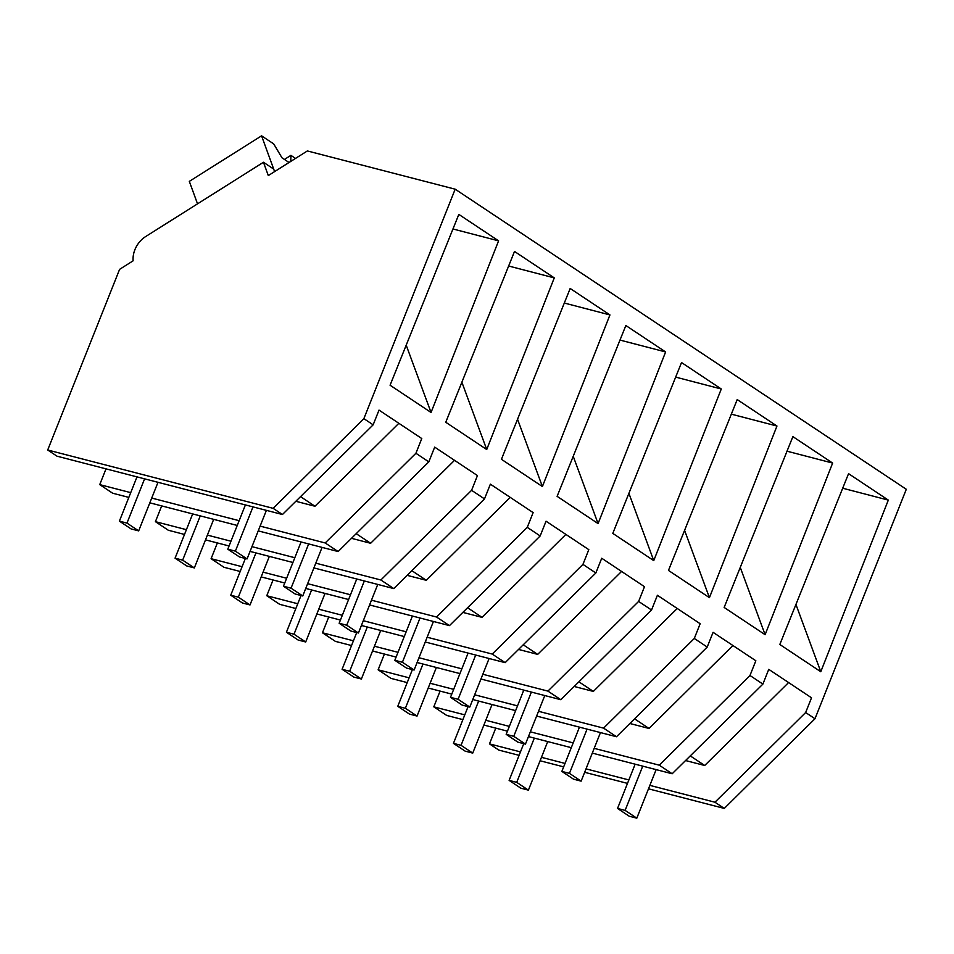 <?xml version="1.0" encoding="UTF-8"?>
<svg xmlns="http://www.w3.org/2000/svg" width="954" height="954" viewBox="0 0 954 954"><rect width="100%" height="100%" fill="white"/><g stroke="black" fill="none" stroke-linecap="round" stroke-linejoin="round"><path stroke-width="1.43" d="M197.526 203.846L189.321 181.367L261.563 135.826L274.609 171.601L273.691 169.073L263.459 162.263L268.312 175.572L307.355 150.947L455.177 189.19L906.3 489.283L814.99 718.744L724.277 808.42L648.493 788.815M627.505 783.389L584.647 772.299M563.659 766.873L540.095 760.767M519.095 755.341L498.823 750.094L489.485 743.881L495.758 728.129M724.277 808.42L714.94 802.219L649.865 785.38M628.865 779.943L586.018 768.864M565.03 763.427L541.455 757.333M520.467 751.895L489.485 743.881M462.893 719.626L446.722 715.44L433.808 706.842L440.08 691.09M407.215 682.587L391.045 678.401L378.13 669.803L384.402 654.05M351.537 645.548L335.367 641.362L322.452 632.776L328.725 617.011M295.859 608.509L279.689 604.335L266.774 595.737L273.047 579.972M240.181 571.482L224.011 567.296L211.096 558.698L217.369 542.945M184.504 534.443L168.333 530.257L155.419 521.659L161.691 505.906M128.826 497.404L112.655 493.218L99.741 484.62L106.013 468.867M455.177 189.19L363.868 418.651L373.157 424.828L282.444 514.516L56.99 456.179L47.7 450.002L119.596 269.35L133.131 260.812A22.467 17.542 123.6 0 1 145.771 236.485L263.459 162.263M373.157 424.828L379.012 410.101L421.775 438.542L415.908 453.269L428.823 461.867L434.69 447.128L477.453 475.581L471.586 490.308L484.501 498.906L490.368 484.167L533.131 512.608L527.264 527.347L540.179 535.945L546.046 521.206L588.809 549.647L582.942 564.386L595.856 572.984L601.724 558.245L644.487 586.686L638.62 601.425L651.534 610.011L657.401 595.284L700.164 623.725L694.297 638.464L707.212 647.05L713.079 632.323L755.842 660.764L749.975 675.492L762.89 684.09L768.757 669.35L811.52 697.803L805.653 712.531L814.99 718.744M888.317 500.111L848.559 473.661L779.823 644.487L820.786 671.735L888.317 500.111L842.704 488.221M832.639 463.072L792.881 436.622L724.146 607.448L765.108 634.696L832.639 463.072L787.026 451.194M665.618 351.954L625.848 325.517L557.112 496.342L598.075 523.591L665.618 351.954L619.993 340.077M554.262 277.888L514.504 251.439L445.756 422.264L486.719 449.513L554.262 277.888L508.637 266.011M776.961 426.033L737.203 399.583L668.468 570.42L709.43 597.657L776.961 426.033L731.348 414.155M721.284 388.993L681.526 362.544L612.79 533.381L653.752 560.618L721.284 388.993L675.67 377.116M609.94 314.927L570.17 288.478L501.434 459.303L542.397 486.552L609.94 314.927L564.315 303.038M406.201 345.181L431.041 412.474L390.079 385.225L458.826 214.4L498.584 240.849L452.959 228.972M431.041 412.474L498.584 240.849M714.94 802.219L805.653 712.531M690.267 755.89L704.696 765.49L788.6 682.551M704.696 765.49L685.556 760.541M594.187 748.341L659.262 765.18L672.176 773.766L592.291 753.1M571.303 747.674L528.444 736.583M507.456 731.158L483.893 725.052M573.187 742.904L530.341 731.825M509.353 726.388L485.789 720.294M464.789 714.868L433.808 706.842M672.176 773.766L762.89 684.09M659.262 765.18L749.975 675.492M795.934 604.442L820.786 671.735M428.823 461.867L338.121 551.543L325.195 542.957L415.908 453.269M300.522 496.629L314.963 506.24L398.855 423.29M314.963 506.24L295.823 501.279M325.195 542.957L260.12 526.119M239.132 520.681L151.722 498.071M130.722 492.646L99.741 484.62M338.121 551.543L258.224 530.877M237.236 525.451L149.826 502.83M363.868 418.651L273.154 508.339L47.7 450.002M282.444 514.516L273.154 508.339M634.589 718.851L649.018 728.462L732.922 645.512M649.018 728.462L629.879 723.502M536.613 716.06L616.499 736.738L707.212 647.05M515.625 710.635L472.767 699.544M451.779 694.118L428.215 688.013M616.499 736.738L603.584 728.14L694.297 638.464M740.256 567.403L765.108 634.696M603.584 728.14L538.509 711.302M517.521 705.877L474.663 694.786M453.675 689.348L430.111 683.255M409.111 677.829L378.13 669.803M578.911 681.824L593.34 691.423L677.245 608.473M593.34 691.423L574.201 686.475M480.935 679.021L560.821 699.699L651.534 610.011M459.947 673.596L417.089 662.505M396.101 657.079L372.537 650.986M560.821 699.699L547.906 691.101L638.62 601.425M684.578 530.364L709.43 597.657M547.906 691.101L482.831 674.263M461.843 668.837L418.985 657.747M397.997 652.321L374.433 646.216M353.433 640.79L322.452 632.776M523.233 644.785L537.662 654.384L621.567 571.446M537.662 654.384L518.523 649.435M425.257 641.994L505.155 662.66L595.856 572.984M404.269 636.556L361.423 625.478M340.423 620.04L316.859 613.947M505.155 662.66L492.228 654.062L582.942 564.386M628.901 493.325L653.752 560.618M492.228 654.062L427.153 637.224M406.166 631.798L363.307 620.708M342.319 615.282L318.755 609.189M297.755 603.751L266.774 595.737M467.555 607.746L481.997 617.345L565.889 534.407M481.997 617.345L462.845 612.396M369.58 604.955L449.477 625.621L540.179 535.945M348.592 599.517L305.745 588.439M284.745 583.001L261.181 576.908M449.477 625.621L436.55 617.023L527.264 527.347M573.223 456.286L598.075 523.591M436.55 617.023L371.476 600.197M350.488 594.759L307.629 583.669M286.641 578.243L263.077 572.15M242.077 566.712L211.096 558.698M411.878 570.707L426.319 580.306L510.211 497.368M426.319 580.306L407.179 575.357M313.902 567.916L393.799 588.582L484.501 498.906M292.914 562.49L250.067 551.4M229.067 545.962L205.504 539.869M393.799 588.582L380.873 579.996L471.586 490.308M517.545 419.259L542.397 486.552M380.873 579.996L315.798 563.158M294.81 557.72L251.951 546.642M230.963 541.204L207.4 535.111M186.4 529.673L155.419 521.659M356.2 533.668L370.641 543.279L454.533 460.329M370.641 543.279L351.501 538.318M461.879 382.22L486.719 449.513M289.038 162.502L281.967 157.792L273.703 143.899L261.563 135.826M295.513 158.412L290.91 155.347L290.779 161.393M290.91 155.347L284.435 159.437M629.223 816.219L636.807 818.174L625.12 810.399L617.536 808.443L629.223 816.219M636.807 818.174L656.137 769.616M625.12 810.399L642.734 766.145M617.536 808.443L635.137 764.19M573.545 779.179L581.129 781.147L569.443 773.36L561.858 771.404L573.545 779.179M581.129 781.147L600.46 732.577M569.443 773.36L587.056 729.118M561.858 771.404L579.46 727.151M517.867 742.14L525.451 744.108L513.765 736.333L506.18 734.365L517.867 742.14M525.451 744.108L544.782 695.549M513.765 736.333L531.378 692.079M506.18 734.365L523.782 690.112M462.189 705.101L469.773 707.069L458.087 699.294L450.503 697.326L462.189 705.101M469.773 707.069L489.104 658.51M458.087 699.294L475.7 655.04M450.503 697.326L468.104 653.073M406.511 668.074L414.096 670.03L402.409 662.255L394.825 660.287L406.511 668.074M414.096 670.03L433.426 621.471M402.409 662.255L420.022 618.001M394.825 660.287L412.426 616.034M350.833 631.035L358.418 632.991L346.731 625.216L339.147 623.26L350.833 631.035M358.418 632.991L377.748 584.432M346.731 625.216L364.345 580.962M339.147 623.26L356.76 579.006M295.156 593.996L302.752 595.964L291.053 588.177L283.469 586.221L295.156 593.996M302.752 595.964L322.07 547.393M291.053 588.177L308.667 543.923M283.469 586.221L301.082 541.967M239.478 556.957L247.074 558.925L235.376 551.15L227.791 549.182L239.478 556.957M247.074 558.925L266.393 510.354M235.376 551.15L252.989 506.896M227.791 549.182L245.405 504.928M520.824 788.171L528.409 790.139L516.71 782.352L509.126 780.396L520.824 788.171M528.409 790.139L547.727 741.568M516.71 782.352L534.323 738.11M509.126 780.396L523.746 743.667M465.147 751.132L472.731 753.1L461.044 745.324L453.448 743.357L465.147 751.132M472.731 753.1L492.049 704.541M461.044 745.324L478.646 701.071M453.448 743.357L468.068 706.628M409.469 714.093L417.053 716.06L405.367 708.285L397.77 706.318L409.469 714.093M417.053 716.06L436.372 667.502M405.367 708.285L422.968 664.032M397.77 706.318L412.39 669.589M353.791 677.054L361.375 679.021L349.689 671.246L342.092 669.279L353.791 677.054M361.375 679.021L380.706 630.463M349.689 671.246L367.29 626.993M342.092 669.279L356.713 632.55M298.113 640.027L305.697 641.982L294.011 634.207L286.415 632.252L298.113 640.027M305.697 641.982L325.028 593.424M294.011 634.207L311.612 589.954M286.415 632.252L301.035 595.511M242.435 602.988L250.02 604.943L238.333 597.168L230.737 595.213L242.435 602.988M250.02 604.943L269.35 556.385M238.333 597.168L255.934 552.915M230.737 595.213L245.357 558.484M186.757 565.949L194.342 567.916L182.655 560.141L175.059 558.173L186.757 565.949M194.342 567.916L213.672 519.346M182.655 560.141L200.268 515.887M175.059 558.173L192.672 513.92M131.08 528.91L138.664 530.877L126.977 523.102L119.393 521.134L131.08 528.91M138.664 530.877L157.994 482.319M126.977 523.102L144.591 478.848M119.393 521.134L136.994 476.881"/></g></svg>
